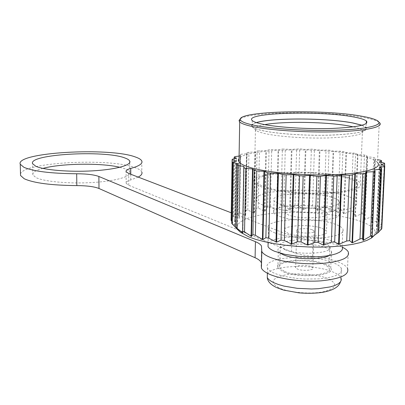<?xml version="1.0" encoding="UTF-8"?>
<svg xmlns="http://www.w3.org/2000/svg" width="405" height="405" viewBox="0 0 405 405"><rect width="100%" height="100%" fill="white"/><g stroke="black" fill="none" stroke-linecap="round" stroke-linejoin="round"><path stroke-width="0.3" stroke-dasharray="2.02 1.52" d="M322.086 228.314L326.506 231.012C330.981 236.388 300.176 238.403 288.33 233.422L284.401 230.865C280.549 225.504 309.835 223.595 322.086 228.314M322.709 210.423L327.154 212.929C331.66 217.91 300.743 219.768 288.841 215.146L284.892 212.777C281.019 207.811 310.402 206.054 322.709 210.423M311.101 266.581L312.842 267.837C314.584 270.373 302.181 271.32 297.295 269.001L295.635 267.776C294 265.24 306.15 264.318 311.101 266.581M312.311 229.792L314.072 230.885C315.834 233.093 303.345 233.913 298.414 231.893L296.738 230.825C295.078 228.617 307.314 227.818 312.311 229.792M330.51 196.891C334.975 198.111 337.77 199.468 338.894 200.956C345.829 207.932 300.495 210.899 281.247 204.525C277.359 203.335 274.97 202.07 274.079 200.728C268.566 193.762 310.63 191.069 330.51 196.891M330.075 208.798C334.53 210.089 337.314 211.521 338.428 213.091C345.333 220.462 300.11 223.606 280.923 216.872C277.045 215.617 274.661 214.28 273.775 212.863C268.287 205.507 310.255 202.652 330.075 208.798M274.063 273.076C270.555 271.466 268.373 269.781 267.513 268.019C261.21 257.16 311.592 253.348 333.249 262.693C337.502 264.399 340.19 266.262 341.304 268.272L341.734 270.307L340.858 272.281L338.676 274.124L335.249 275.764L330.677 277.142L325.119 278.195L318.775 278.883L304.722 279.055L297.553 278.534L284.295 276.382L278.696 274.848L274.063 273.076M119.84 167.29L124.942 168.799C127.656 169.822 129.271 170.93 129.792 172.125C131.787 176.398 116.022 181.096 92.72 182.508C69.468 183.951 44.049 181.658 35.959 177.572L32.851 174.884C32.268 172.505 35.61 170.343 42.879 168.399M280.311 253.226L278.326 251.247C273.593 243.916 310.281 241.314 325.742 247.723C328.718 248.867 330.591 250.103 331.366 251.434C332.161 252.912 331.437 254.274 329.194 255.525M325.154 264.126C328.116 265.336 329.984 266.652 330.753 268.064C336.433 275.876 297.467 278.837 282.715 271.552L277.891 267.877C273.183 260.096 309.759 257.327 325.154 264.126M138.206 177.101L130.8 179.911C127.271 180.939 125.722 182.093 126.147 183.369L128.749 185.262L291.529 251.783C296.819 253.905 303.826 255.423 312.538 256.345C322.674 257.393 331.158 259.235 338.003 261.873C343.025 263.873 346.204 266.055 347.531 268.424L348.204 251.778M231.23 212.787L291.98 236.09C297.295 238.089 304.322 239.522 313.07 240.393C323.236 241.385 331.756 243.121 338.626 245.607L342.296 247.161M20.503 174.084C22.791 162.106 110.975 157.773 135.447 167.761C139.001 169.062 141.122 170.485 141.811 172.024L141.796 161.013M240.484 118.746C250.847 111.431 326.536 110.671 362.541 117.328C370.155 118.675 375.41 120.153 378.3 121.778L379.272 122.437L377.455 162.43C375.05 160 369.542 157.783 360.926 155.783C324.248 146.853 246.245 148.367 239.046 158.487M361.979 125.282L366.383 127.818C367.411 131.66 355.043 134.101 329.285 135.143C304.99 135.817 276.043 133.746 261.979 130.501C257.661 129.509 254.704 128.481 253.11 127.423C250.649 125.656 251.768 124.062 256.481 122.634M264.718 124.629C256.805 126.066 253.712 127.833 255.439 129.929L256.168 130.526C257.691 131.549 260.501 132.541 264.587 133.493C277.896 136.617 305.107 138.596 327.949 137.948C352.183 136.951 363.867 134.602 363.007 130.896L362.485 130.304C361.068 129.094 358.025 127.95 353.357 126.881M238.778 230.668C231.868 222.431 249.115 215.146 276.134 213.04C303.148 210.904 337.588 213.901 358.197 220.538C369.294 224.167 375 228.187 375.319 232.607L374.352 235.376M231.787 221.302L234.819 225.458L231.751 223.368M381.819 228.425L378.027 230.354L381.788 225.347L381.434 224.537L376.447 226.577L378.791 221.474L377.779 220.69L371.846 222.871L372.762 217.769L371.167 217.034L364.546 219.388L364.095 214.377L362.004 213.724L355.413 216.442L354.972 216.321L353.246 211.415L350.76 210.858L344.103 213.85L343.597 213.754L340.701 208.975L337.932 208.54L331.447 211.815L330.895 211.744L326.977 207.127L324.025 206.823L317.925 210.382L317.348 210.337L312.574 205.927L309.547 205.765L304.039 209.598L303.456 209.582L298.004 205.406L295.002 205.386L290.264 209.481L289.697 209.491L283.758 205.573L280.888 205.694L277.076 210.033L276.544 210.068L270.332 206.423L267.69 206.687L264.941 211.243L264.465 211.304L258.193 207.942L255.879 208.337L254.31 213.076L247.804 210.084L245.906 210.6L245.602 215.485L239.598 212.792L238.206 213.415L239.223 218.406L233.974 215.981L233.164 216.695L235.538 221.798L231.275 219.556L231.103 220.33M284.847 249.637L280.29 246.463C275.851 239.765 310.058 237.381 324.445 243.243C327.215 244.286 328.956 245.42 329.675 246.635C334.975 253.358 298.682 255.899 284.847 249.637M284.249 271.289L279.723 267.862C275.314 260.623 309.385 258.041 323.696 264.369C326.45 265.498 328.182 266.718 328.895 268.029C334.145 275.294 298.014 278.048 284.249 271.289M275.081 232.986C271.537 231.594 269.33 230.136 268.464 228.617C262.075 219.247 312.822 215.992 334.692 224.061C338.99 225.534 341.709 227.139 342.843 228.876L343.288 230.627L342.417 232.333L340.23 233.918L336.778 235.335L326.582 237.426L320.188 238.013L313.247 238.261L298.789 237.705L285.409 235.842L275.081 232.986M268.1 243.658C271.927 235.482 315.13 234.277 334.034 241.694C338.312 243.278 341.015 245 342.139 246.863L342.843 228.876M362.121 125.246L366.1 127.226C369.137 131.23 357.59 133.863 331.452 135.123C306.701 135.969 276.291 133.883 261.762 130.521C256.598 129.327 253.383 128.096 252.123 126.826C250.7 125.266 252.107 123.854 256.35 122.588M348.133 177.405C354.491 179.111 358.531 180.984 360.263 183.019C362.981 188.31 352.213 191.803 327.974 193.499C305.046 194.648 276.888 191.96 263.351 187.545C258.511 185.971 255.504 184.341 254.33 182.65C245.739 171.938 316.629 168.364 348.133 177.405M265.346 206.029C278.139 210.58 304.6 213.324 326.141 212.129C348.938 210.377 359.078 206.768 356.572 201.3C354.967 199.199 351.191 197.275 345.247 195.514C315.647 186.138 248.609 189.874 256.78 200.951C257.899 202.708 260.754 204.398 265.346 206.029M345.951 177.668C351.92 179.278 355.717 181.04 357.337 182.959C359.873 187.96 349.702 191.256 326.825 192.856C305.203 193.939 278.635 191.418 265.786 187.252C261.174 185.763 258.304 184.214 257.18 182.609C248.959 172.479 316.214 169.088 345.951 177.668M280.888 205.694L282.386 149.035L291.392 149.42L299.695 148.838L305.907 149.511L311.369 149.116L319.97 150.098L329.012 150.139L333.669 151.151L340.109 151.192L342.913 151.516L345.986 152.579L355.625 153.333L357.979 154.548L364.515 155.049L366.636 155.535L367.264 156.694L373.825 157.51L375.45 158.056L374.701 159.211L377.576 159.727M283.758 205.573L285.292 148.949M295.002 205.386L296.657 148.817M298.004 205.406L299.695 148.838M309.547 205.765L311.369 149.116M312.574 205.927L314.432 149.237M324.025 206.823L326.02 149.911M326.977 207.127L329.012 150.139M337.932 208.54L340.109 151.192M340.701 208.975L342.913 151.516M350.76 210.858L353.109 152.923M353.246 211.415L355.625 153.333M362.004 213.724L364.515 155.049M364.095 214.377L366.636 155.535M371.167 217.034L373.825 157.51M372.762 217.769L375.45 158.056M377.779 220.69L380.558 160.223M378.791 221.474L381.52 162.425M381.434 224.537L384.31 163.078M381.788 225.347L384.578 165.898M231.275 219.556L232.273 159.241M233.164 216.695L234.141 158.861M233.974 215.981L234.991 156.603M238.206 213.415L239.259 154.705L240.666 154.244L246.483 153.824L246.802 153.743L247.035 152.629L248.953 152.25L255.601 151.996L257.109 150.964L266.353 150.67L269.047 149.754L271.714 149.566L278.625 149.799L282.386 149.035M239.598 212.792L240.666 154.244M245.906 210.6L247.035 152.629M247.804 210.084L248.953 152.25M255.879 208.337L257.109 150.964M258.193 207.942L259.448 150.675M239.092 156.082L240.357 155.859L239.259 154.705M270.332 206.423L271.714 149.566M267.69 206.687L269.047 149.754M378.751 232.171L376.351 234.029L378.766 231.807M261.63 248.518L261.255 264.986L261.498 246.058M267.366 274.19C271.193 265.062 314.148 263.695 332.9 271.968C337.147 273.734 339.825 275.653 340.934 277.734L340.443 281.921M278.761 287.752C269.563 282.255 271.796 277.977 285.454 274.909C298.283 272.6 317.712 274.256 327.939 278.63C338.286 283.9 336.687 288.294 323.134 291.818C309.795 294.47 288.451 292.461 278.761 287.752M130.8 179.911L130.774 174.251M237.067 229.002L238.226 163.873M264.941 211.243L266.353 150.67M264.465 211.304L265.867 150.716M254.31 213.076L255.601 151.996M253.905 213.167L255.19 152.057M245.602 215.485L246.802 153.743M245.288 215.597L246.483 153.824M240.357 155.859L239.223 218.406L240.352 155.854M239.006 218.523L240.14 155.95M235.502 221.707L236.606 158.35M235.411 221.854L236.515 158.375M234.728 225.317L235.837 161.028M234.763 225.469L235.877 161.013M237.234 229.164L238.398 163.757M242.863 232.946L244.124 166.48M371.344 237.436L374.372 169.887M371.638 236.849L374.625 170.353M376.372 234.014L379.429 167.392M376.513 233.867L379.561 167.473M378.108 230.339L381.135 164.708L378.108 230.182M376.609 226.582L379.571 161.97M376.478 226.425L379.434 161.919M372.094 222.922L374.468 170.06M374.478 169.811L374.949 159.292M371.846 222.77L374.696 159.18M364.895 219.495L367.618 156.786M364.541 219.358L367.259 156.684L364.546 219.388M355.413 216.442L357.979 154.548M354.972 216.321L357.534 154.462M344.103 213.85L346.503 152.65M343.597 213.754L345.986 152.579M331.447 211.815L333.669 151.151M330.895 211.744L333.107 151.1M317.925 210.382L319.97 150.098M317.348 210.337L319.388 150.063M304.039 209.598L305.907 149.511M303.456 209.582L305.319 149.496M290.264 209.481L291.964 149.41M289.697 209.491L291.392 149.42M277.076 210.033L278.625 149.799M276.544 210.068L278.088 149.83M128.749 185.262L128.704 173.456M291.529 251.783L291.98 236.09M312.538 256.345L313.07 240.393M327.154 212.929L326.506 231.012M314.072 230.885L312.842 267.837M338.428 213.091L338.894 200.956M267.513 268.019L267.391 273.233M276.033 287.312L276.615 287.585M129.792 172.125L129.757 162.481M330.753 268.064L331.366 251.434M363.007 130.896L366.383 127.818M280.29 246.463L279.723 267.862M268.464 228.617L268.13 242.484M366.257 123.56L366.1 127.226M362.485 130.304L360.263 183.019M357.337 182.959L356.572 201.3M257.18 182.609L256.78 200.951M255.439 129.929L254.33 182.65M252.249 120.543L252.123 126.826M329.675 246.635L328.895 268.029M375.319 232.607L378.022 230.308M235.538 221.798L236.641 158.325M234.819 225.458L235.938 160.982M237.249 229.179L238.413 163.742M242.858 232.905L244.114 166.516M376.351 234.029L379.404 167.376M378.027 230.354L381.054 164.668M376.447 226.577L379.414 161.904M371.846 222.871L374.701 159.211M256.168 130.526L253.11 127.423M377.095 120.523L378.3 121.778M126.147 183.369L126.092 171.674M277.891 267.877L278.326 251.247M32.851 174.884L32.587 163.676M341.304 268.272L340.934 277.734M273.775 212.863L274.079 200.728M296.738 230.825L295.635 267.776M284.892 212.777L284.401 230.865"/><path stroke-width="0.61" d="M124.887 157.975C127.61 158.937 129.23 159.98 129.752 161.104C131.752 165.124 115.951 169.538 92.588 170.854C69.28 172.211 43.806 170.044 35.701 166.202L32.587 163.676C28.066 154.199 104.606 149.885 124.887 157.975M329.194 255.525C321.727 260.132 293.939 259.625 283.171 254.71L280.311 253.226M347.531 268.424C349.576 274.686 340.792 278.817 321.18 280.827C302.687 282.209 279.987 279.146 268.895 273.972C264.885 272.104 262.394 270.155 261.417 268.125L261.255 264.986M342.296 247.161C345.293 248.629 347.262 250.168 348.204 251.778C350.269 257.676 341.466 261.574 321.793 263.463C303.234 264.764 280.442 261.868 269.305 256.988C265.28 255.226 262.779 253.388 261.797 251.48L261.498 246.058C260.663 244.483 258.643 243.025 255.433 241.684L98.876 176.484C94.208 174.732 86.807 173.826 76.672 173.765C51.035 173.527 33.443 171.371 23.895 167.295L20.25 164.233C15.152 152.336 109.644 147.055 135.417 157.003C138.981 158.228 141.107 159.565 141.796 161.013C142.889 163.595 139.209 166.07 130.754 168.424C127.221 169.391 125.666 170.475 126.092 171.674L128.704 173.456L231.23 212.787M261.129 262.374C260.299 260.704 258.284 259.154 255.089 257.732L98.992 188.492C94.34 186.629 86.953 185.667 76.844 185.601C51.268 185.358 33.711 183.065 24.178 178.732L20.539 175.476L20.503 174.084M141.811 172.024C142.519 173.715 141.32 175.405 138.206 177.101M361.65 116.195C321.646 108.737 234.677 111.147 240.489 120.042C241.36 121.672 245.253 123.272 252.163 124.831C269.781 128.825 308.185 131.296 338.565 130.142C369.056 129.023 384.603 124.669 377.095 120.523C374.271 118.943 369.122 117.501 361.65 116.195M379.272 122.437C384.725 126.623 367.477 130.805 336.732 131.772C306.074 132.764 268.505 130.218 251.044 126.218C244.954 124.831 241.172 123.409 239.699 121.951L239.061 120.356L240.484 118.746M256.481 122.634C271.841 117.678 326.521 117.87 352.674 122.968L361.979 125.282M353.357 126.881L350.168 126.213C328.151 121.834 283.723 121.054 264.718 124.629M231.751 223.373L232.774 162.071L231.751 223.373L237.249 229.235L235.543 227.271L236.753 228.076L242.757 232.926L242.651 231.088L244.529 231.852L251.429 236.48L252.887 234.622L255.373 235.305L262.88 239.618L265.867 237.684L268.854 238.246L270.429 173.127L267.396 172.712L264.45 171.335L256.755 170.935L254.229 170.429L252.826 169.012L245.754 168.364L243.845 167.797L244.012 166.409L237.856 165.559L236.631 164.962L238.413 163.711L233.295 162.668L232.769 162.066L235.938 160.947L232.106 159.818L232.273 159.241L236.641 158.299L234.171 157.13L234.991 156.603L239.092 156.082M374.352 235.376L371.517 238.013L366.834 240.443L360.389 242.595L352.33 244.397L342.873 245.774L332.282 246.685L320.892 247.096L309.055 246.989L297.149 246.367L285.55 245.253L274.615 243.694L264.678 241.734L256 239.451L248.817 236.92L240.281 232.136L238.778 230.668M232.106 159.818L231.103 220.33L231.787 221.302M342.139 246.863L342.579 248.741L341.704 250.568L339.522 252.274L336.079 253.793L331.492 255.069L325.914 256.041L319.545 256.674L312.63 256.942L298.222 256.345L284.897 254.355L274.615 251.292C271.087 249.794 268.895 248.235 268.029 246.605L268.1 243.658M377.455 162.43C382.801 167.888 365.639 173.36 335.143 174.651C304.732 175.978 267.508 172.702 250.214 167.508C244.18 165.706 240.438 163.853 238.985 161.949L238.327 160.188L239.046 158.487M256.35 122.588C271.897 117.637 326.648 117.845 352.866 122.953L362.121 125.246M353.109 116.868C360.035 118.103 364.454 119.46 366.368 120.938C369.421 124.76 357.863 127.266 331.695 128.466C306.914 129.266 276.453 127.271 261.908 124.062C256.735 122.928 253.515 121.753 252.249 120.543C243.076 112.818 319.008 110.352 353.109 116.868M244.529 231.852L245.754 168.364M377.576 159.727L380.558 160.223L381.596 160.805L379.414 161.904L384.31 163.078L384.679 163.676L381.054 164.668L384.75 165.959L384.406 166.546L379.404 167.376L381.692 168.728L380.609 169.28L374.372 169.887L375.111 171.249L373.314 171.73L366.079 172.054L365.188 173.381L362.743 173.765L355.372 173.715L352.335 174.995L349.348 175.254L341.202 174.94L337.157 175.988L333.786 176.109L325.822 175.476L320.451 176.297L316.877 176.271L309.536 175.35L303.132 175.897L299.548 175.73L293.898 174.616L286.158 174.818L282.761 174.514L277.779 173.178L270.429 173.127M381.52 162.425L381.596 160.805M384.578 165.898L384.679 163.676M378.766 231.807L381.469 229.22L381.819 228.425L384.75 165.959M381.469 229.22L384.406 166.546M268.854 238.246L276.62 242.165L281.009 240.094L284.361 240.499L291.23 243.947L291.894 244.007L297.569 241.709L301.107 241.932L307.309 244.995L307.987 245.02L314.66 242.418L318.193 242.448L323.367 245.147L331.351 242.18L334.682 242.013L338.545 244.392L346.726 241.01L349.672 240.656L352.021 242.777L352.537 242.696L359.969 238.98L362.389 238.464L363.123 240.413L370.433 236.226L372.21 235.578L371.618 237.3L378.751 232.171L381.692 168.728M377.678 232.91L380.609 169.28M372.21 235.578L375.111 171.249M370.433 236.226L373.314 171.73M362.389 238.464L365.188 173.381M359.969 238.98L362.743 173.765M349.672 240.656L352.335 174.995M346.726 241.01L349.348 175.254M334.682 242.013L337.157 175.988M331.351 242.18L333.786 176.109M318.193 242.448L320.451 176.297M314.66 242.418L316.877 176.271M301.107 241.932L303.132 175.897M297.569 241.709L299.548 175.73M284.361 240.499L286.158 174.818M281.009 240.094L282.761 174.514M265.867 237.684L267.396 172.712M255.373 235.305L256.755 170.935M252.887 234.622L254.229 170.429M242.651 231.088L243.845 167.797M236.753 228.076L237.856 165.559M235.543 227.271L236.631 164.962M232.262 224.178L233.295 162.668M234.141 158.861L234.171 157.13M42.879 168.399C61.378 163.311 101.594 162.775 119.84 167.29M340.934 277.734L341.359 279.83L340.483 281.87L338.307 283.773L334.879 285.469L330.318 286.892L318.436 288.689L311.567 288.988L297.255 288.33L284.026 286.112L278.443 284.528L273.815 282.7C270.317 281.035 268.14 279.293 267.29 277.476L267.366 274.19M130.774 174.251L130.754 168.424M262.42 239.476L263.984 171.274M251.115 236.328L252.502 168.961M242.565 232.794L243.82 166.369M251.535 236.469L252.933 169.062M262.946 239.598L264.516 171.361M276.007 242.069L277.779 173.178M276.62 242.165L278.397 173.249M291.23 243.947L293.225 174.57M291.894 244.007L293.898 174.616M307.309 244.995L309.536 175.35M307.987 245.02L310.225 175.37M323.367 245.147L325.822 175.476M324.025 245.131L326.491 175.466M338.545 244.392L341.202 174.94M339.147 244.342L341.815 174.904M352.021 242.777L354.851 173.775M352.537 242.696L355.372 173.715M363.123 240.413L366.079 172.054M363.528 240.297L366.49 171.973M371.618 237.3L371.638 236.849M374.625 170.353L374.65 169.786M98.992 188.492L98.876 176.484M76.844 185.601L76.672 173.765M255.089 257.732L255.433 241.684M267.391 273.233L267.29 277.476C267.538 281.207 270.449 284.487 276.033 287.312M129.757 162.481L129.752 161.104M261.417 268.125L261.797 251.48M20.539 175.476L20.25 164.233M240.489 120.042L239.203 121.292M240.281 232.136L236.626 228.572M268.13 242.484L268.029 246.605M239.699 121.951L238.985 161.949M366.368 120.938L366.257 123.56M340.443 281.921C339.015 286.082 335.067 290.066 322.253 292.395C315.166 293.387 307.39 293.544 298.92 292.861L283.419 290.056L276.615 287.585"/></g></svg>
